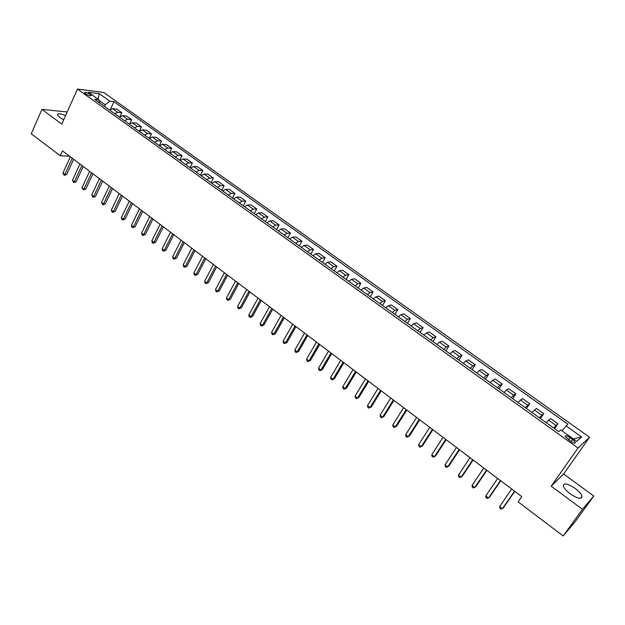 <?xml version="1.0" encoding="UTF-8"?>
<svg xmlns="http://www.w3.org/2000/svg" width="625" height="625" viewBox="0 0 625 625"><rect width="100%" height="100%" fill="white"/><g stroke="black" fill="none" stroke-linecap="round" stroke-linejoin="round"><path stroke-width="0.94" d="M65.633 115.508C60.312 113.406 57.57 113.195 57.414 114.852L59.844 117.523L63.703 119.836M570.109 493.766C577.773 498.766 581.742 499.578 582.016 496.211C581.273 493.914 578.977 491.305 575.125 488.398C567.531 483.445 563.586 482.641 563.289 485.992C564 488.258 566.281 490.844 570.109 493.766M85.539 93.766C88.742 95.664 90.648 96.234 91.258 95.461L90.18 94.359C86.984 92.461 85.078 91.898 84.469 92.664L85.539 93.766M589.547 437.25L103.805 92.531L77.453 89.047L578.039 448.016L589.547 437.25L563.641 473.984L551.18 486.172L582.453 509.312L593.75 496.008L563.641 473.984M593.75 496.008L575.172 521.68L563.188 535.953L582.453 509.312M563.188 535.953L518.117 501.875L521.773 496.617L62.516 150.898L60.312 155.781L69.555 156.195M572.641 439.492L570.023 437.625C566.883 435.609 565.281 435.242 565.227 436.508L570.594 441.297C573.758 443.32 575.359 443.695 575.406 442.422L572.641 439.492L571.125 441.656M561.914 430.773L567.859 424.18L114 101.672L110.477 109.305M565.898 425.789L581.602 436.961L576.734 441.375L560.781 429.969L558.719 431.656L94.633 99.312L98.984 99.844L88.438 92.305L99.375 93.727L109.82 101.164L114 101.672M67.219 111.961L41.93 109.391L31.25 133.805L60.312 155.781M41.93 109.391L61.797 124.094L77.453 89.047M551.18 486.172L578.039 448.016M104.492 106.375L105.211 104.797L99.117 100.438M553.586 427.977L557.898 423.766L554.531 428.656M109.594 110.023L112.578 108.656L116.742 109.117L121.805 112.727L120.062 116.469M119.391 117.039L122.367 115.648L126.492 116.078L131.602 119.719L129.711 123.734M129.281 124.125L132.25 122.703L136.336 123.094L141.492 126.773L139.43 131.117M139.266 131.273L142.219 129.828L146.273 130.18L151.477 133.898L149.289 138.453M149.344 138.492L152.289 137.023L156.305 137.336L161.562 141.086L159.344 145.656M159.523 145.781L162.461 144.289L166.43 144.562L171.734 148.344L169.5 152.922M169.797 153.141L172.719 151.617L176.656 151.852L182.008 155.672L179.742 160.266M180.172 160.57L183.086 159.023L186.977 159.211L192.383 163.07L190.086 167.672M190.648 168.07L193.547 166.5L197.398 166.648L202.859 170.539L200.531 175.148M201.227 175.648L204.109 174.047L207.922 174.148L213.43 178.078L211.078 182.703M211.914 183.297L214.781 181.672L218.547 181.727L224.109 185.695L221.734 190.328M222.703 191.023L225.555 189.367L229.273 189.383L234.891 193.391L232.484 198.031M233.594 198.828L236.438 197.141L240.109 197.109L245.781 201.156L243.344 205.812M244.602 206.711L247.43 204.992L251.047 204.914L256.781 209L254.312 213.664M255.711 214.664L258.523 212.922L262.102 212.797L267.891 216.922L265.391 221.594M266.945 222.703L269.734 220.93L273.258 220.758L279.109 224.922L276.578 229.609M278.281 230.828L281.062 229.023L284.531 228.797L290.445 233.008L287.875 237.703M289.734 239.031L292.5 237.195L295.922 236.914L301.891 241.172L299.297 245.875M301.312 247.32L304.055 245.453L307.422 245.117L313.453 249.422L310.82 254.133M313 255.695L315.734 253.789L319.047 253.406L325.133 257.75L322.469 262.477M324.82 264.148L327.531 262.219L330.781 261.781L336.938 266.172L334.242 270.898M336.75 272.695L339.445 270.734L342.641 270.242L348.859 274.672L346.133 279.414M348.812 281.336L351.484 279.336L354.625 278.789L360.906 283.266L358.141 288.016M361 290.062L363.656 288.031L366.734 287.422L373.078 291.945L370.281 296.711M373.32 298.883L375.953 296.812L378.969 296.148L385.383 300.719L382.547 305.492M385.766 307.797L388.375 305.695L391.328 304.969L397.812 309.586L394.938 314.367M398.344 316.805L400.938 314.664L403.828 313.875L410.375 318.547L407.461 323.336M411.062 325.914L413.625 323.734L416.453 322.883L423.07 327.602L420.117 332.398M423.914 335.117L426.461 332.898L429.211 331.984L435.906 336.758L432.914 341.562M436.906 344.414L439.43 342.164L442.109 341.18L448.875 346.008L445.844 350.82M450.039 353.82L452.539 351.531L455.148 350.484L461.984 355.359L458.914 360.18M463.312 363.328L465.789 361L468.328 359.883L475.242 364.812L472.133 369.648M476.734 372.945L479.188 370.57L481.656 369.383L488.641 374.367L485.492 379.211M490.312 382.664L492.734 380.25L495.125 378.992L502.187 384.031L498.992 388.883M504.031 392.492L506.43 390.031L508.742 388.703L515.883 393.797L512.648 398.664M517.914 402.43L522.516 398.531L529.734 403.68L526.453 408.547M531.945 412.477L536.438 408.461L543.734 413.664L540.414 418.547M546.141 422.641L550.516 418.5L557.898 423.766M539.305 417.75L543.734 413.664M525.188 407.641L529.734 403.68M511.227 397.648L513.609 395.164L515.883 393.797M497.43 387.758L499.836 385.32L502.187 384.031M483.773 377.984L486.211 375.586L488.641 374.367M470.273 368.312L472.734 365.961L475.242 364.812M456.922 358.758L459.406 356.438L461.984 355.359M443.711 349.297L446.227 347.023L448.875 346.008M430.648 339.938L433.188 337.703L435.906 336.758M417.727 330.688L420.281 328.484L423.07 327.602M404.938 321.531L407.516 319.367L410.375 318.547M392.289 312.469L394.891 310.344L397.812 309.586M379.773 303.508L382.398 301.422L385.383 300.719M367.391 294.641L370.031 292.586L373.078 291.945M355.133 285.859L357.797 283.844L360.906 283.266M343.008 277.18L345.688 275.195L348.859 274.672M331.008 268.586L333.711 266.633L336.938 266.172M319.133 260.078L321.852 258.164L325.133 257.75M307.375 251.664L310.117 249.781L313.453 249.422M295.742 243.328L298.492 241.477L301.891 241.172M284.227 235.086L286.992 233.266L290.445 233.008M272.82 226.922L275.609 225.133L279.109 224.922M261.539 218.836L264.344 217.078L267.891 216.922M250.367 210.836L253.188 209.109L256.781 209M239.305 202.914L242.141 201.219L245.781 201.156M228.352 195.07L231.203 193.398L234.891 193.391M217.508 187.305L220.375 185.664L224.109 185.695M206.773 179.617L209.648 178L213.43 178.078M196.141 172L199.031 170.414L202.859 170.539M185.609 164.461L188.516 162.906L192.383 163.07M175.18 157L178.094 155.461L182.008 155.672M164.852 149.602L167.781 148.094L171.734 148.344M154.625 142.273L157.562 140.797L161.562 141.086M144.5 135.023L147.445 133.562L151.477 133.898M134.461 127.836L137.422 126.406L141.492 126.773M124.523 120.719L127.492 119.312L131.602 119.719M114.672 113.664L117.656 112.281L121.805 112.727M109.82 101.164L105.211 104.797M99.711 102.945L98.984 99.844M573.289 438.914L581.602 436.961M99.375 93.727L97.961 99.117M514.523 491.164L502.445 508.648L499.656 506.508L511.695 489.031M514.766 491.344L503.438 507.75L500.984 509.078L499.867 508.227L499.656 506.508M500.445 480.562L488.539 498.023L485.773 495.914L497.648 478.461M500.734 480.781L489.555 497.164L487.102 498.469L486 497.625L485.773 495.914M486.531 470.086L474.781 487.516L472.047 485.43L483.766 468.008M486.859 470.336L475.828 486.695L473.375 487.977L472.281 487.148L472.047 485.43M472.766 459.727L461.172 477.133L458.469 475.07L470.031 457.664M473.141 460.008L462.258 476.336L459.797 477.609L458.719 476.781L458.469 475.07M459.156 449.484L447.719 466.859L445.047 464.82L456.453 447.445M459.57 449.789L448.836 466.102L446.375 467.352L445.312 466.531L445.047 464.82M445.695 439.352L434.414 456.695L431.773 454.68L443.023 437.336M446.148 439.687L435.562 455.969L433.102 457.203L432.047 456.398L431.773 454.68M432.383 429.328L421.25 446.648L418.641 444.656L429.742 427.336M432.875 429.703L422.43 445.953L419.969 447.172L418.922 446.375L418.641 444.656M419.219 419.414L408.234 436.711L405.648 434.734L416.602 417.445M419.75 419.82L409.445 436.047L406.984 437.242L405.945 436.453L405.648 434.734M406.195 409.617L395.359 426.883L392.805 424.93L403.609 407.664M406.766 410.047L396.594 426.242L394.133 427.43L393.109 426.648L392.805 424.93M393.312 399.922L382.625 417.156L380.094 415.219L390.758 397.992M393.922 400.375L383.883 416.547L381.422 417.719L380.414 416.945L380.094 415.219M380.578 390.328L370.023 407.531L367.516 405.625L378.039 388.422M381.219 390.812L371.312 406.953L368.852 408.109L367.852 407.344L367.516 405.625M371.312 406.953L368.852 408.109M367.969 380.836L357.555 398.016L355.078 396.125L365.461 378.953M368.648 381.352L358.867 397.469L356.406 398.602L355.422 397.844L355.078 396.125M358.867 397.469L356.406 398.602M355.5 371.453L345.219 388.594L342.766 386.727L353.023 369.586M356.211 371.984L346.562 388.078L344.102 389.195L343.117 388.445L342.766 386.727M346.562 388.078L344.102 389.195M343.156 362.164L333.016 379.281L330.594 377.422L340.711 360.312M343.906 362.727L334.383 378.781L331.922 379.891L330.953 379.148L330.594 377.422M334.383 378.781L331.922 379.891M330.953 352.969L320.938 370.055L318.539 368.227L328.523 351.141M331.727 353.555L322.328 369.594L319.867 370.68L318.906 369.945L318.539 368.227M322.328 369.594L319.867 370.68M318.867 343.875L308.984 360.93L306.609 359.117L316.469 342.07M319.68 344.484L310.398 360.492L307.945 361.562L306.992 360.836L306.609 359.117M310.398 360.492L307.945 361.562M306.914 334.875L297.164 351.898L294.812 350.109L304.539 333.086M307.758 335.516L298.594 351.484L296.141 352.547L295.203 351.828L294.812 350.109M298.594 351.484L296.141 352.547M295.086 325.969L285.453 342.961L283.133 341.188L292.734 324.203M295.961 326.633L286.914 342.578L284.461 343.617L283.531 342.906L283.133 341.188M286.914 342.578L284.461 343.617M283.375 317.156L273.867 334.117L271.57 332.359L281.055 315.406M284.281 317.836L275.352 333.75L272.898 334.781L271.977 334.078L271.57 332.359M275.352 333.75L272.898 334.781M271.789 308.438L262.406 325.367L260.125 323.625L269.484 306.703M272.727 309.141L263.906 325.023L261.453 326.039L260.539 325.344L260.125 323.625M263.906 325.023L261.453 326.039M260.32 299.805L251.055 316.695L248.797 314.977L258.039 298.086M261.281 300.523L252.578 316.383L250.125 317.383L249.227 316.695L248.797 314.977M252.578 316.383L250.125 317.383M248.969 291.258L239.82 308.117L237.586 306.414L246.711 289.555M249.961 292L241.367 307.828L238.914 308.812L238.016 308.133L237.586 306.414M241.367 307.828L238.914 308.812M237.734 282.797L228.695 299.625L226.484 297.938L235.5 281.117M238.75 283.562L230.266 299.359L227.813 300.328L226.93 299.656L226.484 297.938M230.266 299.359L227.813 300.328M226.609 274.422L217.688 291.219L215.5 289.547L224.398 272.758M227.648 275.211L219.273 290.969L216.82 291.93L215.945 291.266L215.5 289.547M219.273 290.969L216.82 291.93M215.594 266.133L206.781 282.898L204.617 281.242L213.406 264.484M216.664 266.938L208.391 282.672L205.938 283.617L205.078 282.961L204.617 281.242M208.391 282.672L205.938 283.617M204.695 257.922L195.992 274.656L193.844 273.016L202.523 256.297M205.789 258.75L197.617 274.453L195.992 274.656L195.172 275.391L194.312 274.734L193.844 273.016M197.617 274.453L195.172 275.391M193.898 249.797L185.305 266.5L183.18 264.875L191.75 248.18M195.016 250.641L186.945 266.312L185.305 266.5L184.5 267.234L183.656 266.586L183.18 264.875M186.945 266.312L184.5 267.234M183.211 241.75L174.727 258.414L172.617 256.812L181.086 240.156M184.352 242.617L176.383 258.25L174.727 258.414L173.938 259.164L173.102 258.523L172.617 256.812M176.383 258.25L173.938 259.164M172.625 233.789L164.242 250.414L162.164 248.828L170.523 232.203M173.797 234.664L165.922 250.273L164.242 250.414L163.484 251.172L162.648 250.539L162.164 248.828M165.922 250.273L163.484 251.172M162.148 225.898L153.867 242.492L151.805 240.922L160.062 224.328M163.344 226.797L155.562 242.367L153.867 242.492L153.125 243.258L152.297 242.625L151.805 240.922M155.562 242.367L153.125 243.258M151.773 218.086L143.594 234.648L141.547 233.086L149.703 216.531M152.984 219L145.305 234.547L143.594 234.648L142.867 235.422L142.047 234.797L141.547 233.086M145.305 234.547L142.867 235.422M141.492 210.352L133.414 226.875L131.391 225.328L139.445 208.812M142.734 211.281L135.141 226.789L133.414 226.875L132.703 227.656L131.898 227.039L131.391 225.328M135.141 226.789L132.703 227.656M131.312 202.688L123.336 219.18L121.328 217.648L129.289 201.164M132.578 203.633L125.078 219.117L123.336 219.18L122.648 219.969L121.844 219.359L121.328 217.648M125.078 219.117L122.648 219.969M121.234 195.102L113.352 211.555L111.367 210.039L119.227 193.586M122.516 196.062L115.109 211.508L113.352 211.555L112.68 212.352L111.883 211.742L111.367 210.039M115.109 211.508L112.68 212.352M111.25 187.578L103.461 204.008L101.492 202.508L109.266 186.086M112.555 188.562L105.234 203.977L103.461 204.008L102.805 204.805L101.492 202.508M105.234 203.977L102.805 204.805M101.359 180.141L93.664 196.531L91.719 195.039L99.391 178.656M102.68 181.133L95.453 196.516L93.664 196.531L93.031 197.336L91.719 195.039M95.453 196.516L93.031 197.336M91.562 172.766L83.961 189.117L82.031 187.648L89.617 171.297M92.906 173.773L85.766 189.125L83.961 189.117L83.344 189.938L82.031 187.648M85.766 189.125L83.344 189.938M81.859 165.461L74.352 181.781L72.438 180.32L79.93 164.008M83.227 166.484L76.164 181.805L74.352 181.781L73.742 182.602L72.438 180.32M76.164 181.805L73.742 182.602M72.25 158.219L64.828 174.508L62.93 173.062L70.336 156.781M73.633 159.266L66.656 174.547L64.828 174.508L64.242 175.336L62.93 173.062M66.656 174.547L64.242 175.336M548.453 420.055L555.883 425.359M534.289 409.938L541.633 415.18M520.281 399.93L527.547 405.117M506.43 390.031L513.609 395.164M492.734 380.25L499.836 385.32M479.188 370.57L486.211 375.586M465.789 361L472.734 365.961M452.539 351.531L459.406 356.438M439.43 342.164L446.227 347.023M426.461 332.898L433.188 337.703M413.625 323.734L420.281 328.484M400.938 314.664L407.516 319.367M388.375 305.695L394.891 310.344M375.953 296.812L382.398 301.422M363.656 288.031L370.031 292.586M351.484 279.336L357.797 283.844M339.445 270.734L345.688 275.195M327.531 262.219L333.711 266.633M315.734 253.789L321.852 258.164M304.055 245.453L310.117 249.781M292.5 237.195L298.492 241.477M281.062 229.023L286.992 233.266M269.734 220.93L275.609 225.133M258.523 212.922L264.344 217.078M247.43 204.992L253.188 209.109M236.438 197.141L242.141 201.219M225.555 189.367L231.203 193.398M214.781 181.672L220.375 185.664M204.109 174.047L209.648 178M193.547 166.5L199.031 170.414M183.086 159.023L188.516 162.906M172.719 151.617L178.094 155.461M162.461 144.289L167.781 148.094M152.289 137.023L157.562 140.797M142.219 129.828L147.445 133.562M132.25 122.703L137.422 126.406M122.367 115.648L127.492 119.312M112.578 108.656L117.656 112.281M568.508 439.797L570.023 437.625M580.508 498.312L582.016 496.211M574.867 443.195L575.406 442.422"/></g></svg>
